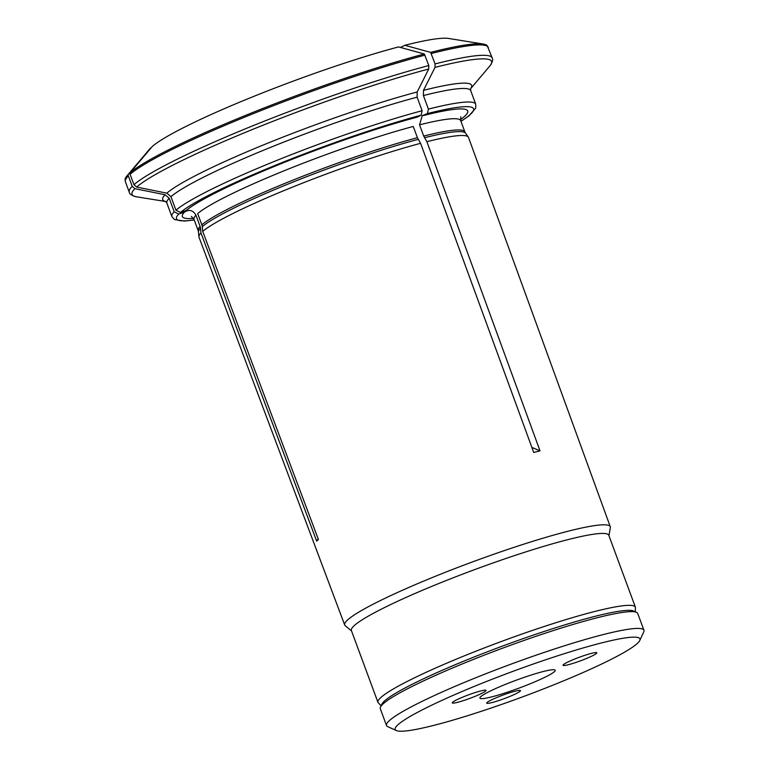 <?xml version="1.0" encoding="UTF-8"?>
<svg xmlns="http://www.w3.org/2000/svg" width="769" height="769" viewBox="0 0 769 769"><rect width="100%" height="100%" fill="white"/><g stroke="black" fill="none" stroke-linecap="round" stroke-linejoin="round"><path stroke-width="1.15" d="M487.056 702.501A17.995 1.884 -20.3 0 1 505.012 694.359A17.995 1.884 -20.3 0 1 520.469 690.629A17.995 1.884 -20.3 0 1 504.243 698.636A17.995 1.884 -20.3 0 1 486.71 703.116A17.995 1.884 -20.3 0 1 487.056 702.501M452.624 702.27A17.995 1.884 -20.3 0 1 470.58 694.119A17.995 1.884 -20.3 0 1 486.027 690.399A17.995 1.884 -20.3 0 1 469.801 698.406A17.995 1.884 -20.3 0 1 452.268 702.885A17.995 1.884 -20.3 0 1 452.624 702.27M563.389 664.666A17.995 1.884 -20.3 0 1 581.345 656.524A17.995 1.884 -20.3 0 1 596.802 652.794A17.995 1.884 -20.3 0 1 580.576 660.802A17.995 1.884 -20.3 0 1 563.043 665.291A17.995 1.884 -20.3 0 1 563.389 664.666M509.799 691.389A40.123 4.191 159.7 0 0 555.189 670.27A40.123 4.191 159.7 0 0 516.095 680.248A40.123 4.191 159.7 0 0 479.923 698.108A40.123 4.191 159.7 0 0 509.799 691.389M643.941 630.282L637.732 613.489A137.238 14.342 159.7 0 0 636.492 612.335A137.238 14.342 159.7 0 0 504.041 647.652A137.238 14.342 159.7 0 0 380.492 707.038A137.238 14.342 159.7 0 0 380.299 708.71L386.509 725.503A137.238 14.342 -20.3 0 1 389.181 720.793A137.238 14.342 -20.3 0 1 526.083 658.697A137.238 14.342 -20.3 0 1 643.941 630.282A137.238 14.342 -20.3 0 1 643.749 631.955L639.76 640.51A130.49 13.64 -20.3 0 1 522.286 696.974A130.49 13.64 -20.3 0 1 396.343 730.55A130.49 13.64 -20.3 0 1 397.708 724.975A130.49 13.64 -20.3 0 1 534.292 663.676A130.49 13.64 -20.3 0 1 639.76 640.51M636.492 612.335L633.627 611.038A134.988 14.111 159.7 0 0 503.349 645.768A134.988 14.111 159.7 0 0 381.828 704.183L380.492 707.038M396.343 730.55L387.749 726.657A137.238 14.342 -20.3 0 1 386.509 725.503M133.941 184.704L130.096 174.313A3.595 3.47 -132.9 0 1 129.865 173.006A719487.522 693988.126 47.1 0 1 152.329 146.427A162.009 16.937 159.7 0 1 398.544 46.919A719487.522 497957.683 75.5 0 1 424.334 53.993L428.794 65.548L428.737 69.018A191.683 20.032 159.7 0 0 136.661 187.05L133.941 184.704A193.48 20.225 -20.3 0 1 428.794 65.548M417.192 91.972L417.115 97.182A161.98 16.928 159.7 0 0 170.939 196.662L166.844 193.154A164.681 17.216 -20.3 0 1 417.192 91.972A730260.818 505413.888 -104.5 0 0 428.737 69.018M417.115 97.182L422.123 110.726A161.98 16.928 159.7 0 0 175.947 210.216L170.939 196.662M421.114 115.206A158.385 16.553 159.7 0 0 180.504 212.446L186.252 210.485A152.118 15.899 159.7 0 1 417.183 117.157L421.114 115.206L422.123 110.726M413.251 126.472L417.413 137.699A142.188 14.861 159.7 0 0 201.843 224.827L197.681 213.59A142.188 14.861 159.7 0 1 413.251 126.472M531.869 447.404L540.021 450.855L533.734 452.489L420.595 143.322L417.413 137.699M404.83 45.294A719487.262 497957.501 75.5 0 1 430.621 52.369A193.23 20.196 -20.3 0 1 483.345 44.054L448.538 38.45A162.009 16.937 159.7 0 0 404.83 45.294L400.486 47.457M150.589 148.042A162.009 16.937 159.7 0 0 149.724 148.984L126.952 175.89A193.23 20.196 -20.3 0 1 128.125 174.621A719487.522 693988.126 47.1 0 1 150.589 148.042L151.118 147.859M420.595 143.322A143.678 15.015 159.7 0 0 202.718 231.373L202.257 226.634A7.2 6.94 47.1 0 0 201.843 224.827M165.652 201.478A164.681 17.216 -20.3 0 1 165.104 194.768A730261.183 704379.959 -132.9 0 1 134.921 188.665A191.683 20.032 159.7 0 0 136.296 196.768C131.835 195.634 129.49 194.105 129.259 192.173L125.414 181.782A193.48 20.225 -20.3 0 1 128.356 175.928A3.595 3.47 -132.9 0 1 128.125 174.621M128.356 175.928L132.201 186.319L134.921 188.665M165.104 194.768L169.199 198.287L174.207 211.831A161.98 16.928 159.7 0 0 171.881 216.598L166.863 203.054L165.537 201.411M318.174 538.867L316.674 541.116L200.978 232.988L200.517 228.258A7.2 6.94 47.1 0 0 200.103 226.442L195.941 215.205C193.086 210.187 189.27 209.158 184.512 212.1L178.764 214.061L174.207 211.831M316.674 541.116L318.414 539.502L202.718 231.373M608.952 535.695L610.355 527.659A141.602 14.803 159.7 0 0 610.288 526.736L468.504 137.449A143.678 15.015 159.7 0 0 468.302 137.065A143.678 15.015 159.7 0 0 426.882 141.688L423.7 136.075L419.538 124.838L422.277 115.629L427.401 113.572L428.41 109.092L423.402 95.548L423.479 90.348A730260.818 505413.888 -104.5 0 0 435.023 67.384L435.081 63.914A193.48 20.225 -20.3 0 1 492.189 57.925L487.2 45.65A193.23 20.196 -20.3 0 0 483.345 44.054M129.865 173.006A193.23 20.196 -20.3 0 1 424.334 53.993M125.414 181.782L125.059 179.619A193.23 20.196 -20.3 0 1 126.952 175.89M460.439 119.676A152.118 15.899 159.7 0 0 461.554 108.929A152.118 15.899 159.7 0 0 423.469 115.533M184.512 212.1A152.118 15.899 159.7 0 0 193.557 218.396M426.882 141.688L540.021 450.855M430.621 52.369L435.081 63.914M180.504 212.446L175.947 210.216M166.844 193.154A730261.183 704379.959 -132.9 0 1 136.661 187.05M610.288 526.736A141.602 14.803 159.7 0 0 490.795 555.305A141.602 14.803 159.7 0 0 348.347 619.295A141.602 14.803 159.7 0 0 344.685 624.986A141.602 14.803 159.7 0 0 345.233 625.726L351.529 630.916M200.978 232.988A143.678 15.015 159.7 0 0 198.902 236.717A143.678 15.015 159.7 0 0 198.998 237.14L344.685 624.986M635.281 611.788L635.396 607.193L608.798 535.282A137.238 14.342 159.7 0 0 475.107 569.445A137.238 14.342 159.7 0 0 351.375 630.513L377.973 702.414L381.059 705.836M418.201 139.362A142.428 14.89 159.7 0 0 202.257 226.634M635.396 607.193A137.238 14.342 159.7 0 0 501.715 641.356A137.238 14.342 159.7 0 0 377.973 702.414M423.7 136.075A142.188 14.861 159.7 0 1 464.851 131.874L465.524 133.152A142.428 14.89 159.7 0 0 424.498 137.738M470.599 88.714L489.834 65.99A191.683 20.032 159.7 0 0 435.023 67.384M129.259 192.173A193.48 20.225 -20.3 0 1 132.201 186.319M460.929 121.271A158.385 16.553 159.7 0 0 427.401 113.572M178.764 214.061A158.385 16.553 159.7 0 0 194.221 219.934M169.199 198.287A161.98 16.928 159.7 0 0 166.863 203.054M195.941 215.205A142.188 14.861 159.7 0 0 193.99 219.3L191.375 216.425M200.103 226.442A142.188 14.861 159.7 0 0 198.142 230.537L193.99 219.3M200.517 228.258A142.428 14.89 159.7 0 0 198.46 231.95L198.902 236.717M464.851 131.874L460.698 120.646A142.188 14.861 159.7 0 0 419.538 124.838M130.096 174.313A193.48 20.225 -20.3 0 1 424.949 55.157M431.236 53.522A193.48 20.225 -20.3 0 1 488.344 47.534M460.967 121.367L468.821 115.975L475.703 108.15L475.723 104.2A161.98 16.928 159.7 0 0 428.41 109.092M475.723 104.2L470.715 90.655A161.98 16.928 159.7 0 0 423.402 95.548M423.479 90.348A164.681 17.216 -20.3 0 1 470.609 88.666M465.524 133.152L468.302 137.065M489.834 65.99C492.487 62.222 493.265 59.54 492.189 57.925M198.142 230.537L198.46 231.95M460.804 116.763L460.698 120.646M194.249 220.021L184.473 221.059L174.476 219.588L171.881 216.598M165.7 201.507L136.296 196.768M470.715 90.655L470.657 88.55"/></g></svg>
